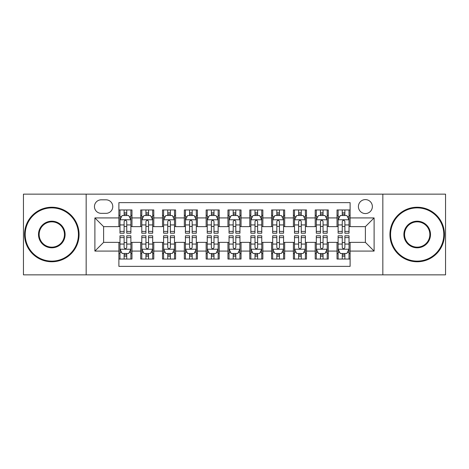 <?xml version="1.0" encoding="UTF-8"?>
<svg xmlns="http://www.w3.org/2000/svg" width="469" height="469" viewBox="0 0 469 469"><rect width="100%" height="100%" fill="white"/><g stroke="black" fill="none" stroke-linecap="round" stroke-linejoin="round"><path stroke-width="0.7" d="M365.386 199.601A6.982 6.982 0 0 0 358.404 206.577A6.982 6.982 0 0 0 365.386 213.559A6.982 6.982 0 0 0 372.363 206.577A6.982 6.982 0 0 0 365.386 199.601M382.833 274.857L445.55 274.857L445.55 194.143L382.833 194.143L382.833 274.857L86.167 274.857L86.167 194.143L23.45 194.143L23.45 274.857L86.167 274.857M350.114 209.96L337.023 209.96L337.023 217.921L328.3 217.921L328.3 226.644L337.023 226.644L337.023 217.921M328.3 217.921L328.3 209.96L315.209 209.96L315.209 217.921L306.486 217.921L306.486 226.644L315.209 226.644L315.209 217.921M306.486 217.921L306.486 209.96L293.401 209.96L293.401 217.921L284.671 217.921L284.671 226.644L293.401 226.644L293.401 217.921M284.671 217.921L284.671 209.96L271.586 209.96L271.586 217.921L262.857 217.921L262.857 226.644L271.586 226.644L271.586 217.921M262.857 217.921L262.857 209.96L249.772 209.96L249.772 217.921L241.043 217.921L241.043 226.644L249.772 226.644L249.772 217.921M241.043 217.921L241.043 209.96L227.957 209.96L227.957 217.921L219.228 217.921L219.228 226.644L227.957 226.644L227.957 217.921M219.228 217.921L219.228 209.96L206.143 209.96L206.143 217.921L197.414 217.921L197.414 226.644L206.143 226.644L206.143 217.921M197.414 217.921L197.414 209.96L184.329 209.96L184.329 217.921L175.599 217.921L175.599 226.644L184.329 226.644L184.329 217.921M175.599 217.921L175.599 209.96L162.514 209.96L162.514 217.921L153.791 217.921L153.791 226.644L162.514 226.644L162.514 217.921M153.791 217.921L153.791 209.96L140.7 209.96L140.7 226.644L131.977 226.644L131.977 209.96L118.886 209.96M118.886 259.04L131.977 259.04L131.977 242.356L140.7 242.356L140.7 259.04L153.791 259.04L153.791 242.356L162.514 242.356L162.514 251.079L153.791 251.079M162.514 251.079L162.514 259.04L175.599 259.04L175.599 242.356L184.329 242.356L184.329 251.079L175.599 251.079M184.329 251.079L184.329 259.04L197.414 259.04L197.414 242.356L206.143 242.356L206.143 251.079L197.414 251.079M206.143 251.079L206.143 259.04L219.228 259.04L219.228 242.356L227.957 242.356L227.957 251.079L219.228 251.079M227.957 251.079L227.957 259.04L241.043 259.04L241.043 242.356L249.772 242.356L249.772 251.079L241.043 251.079M249.772 251.079L249.772 259.04L262.857 259.04L262.857 242.356L271.586 242.356L271.586 251.079L262.857 251.079M271.586 251.079L271.586 259.04L284.671 259.04L284.671 242.356L293.401 242.356L293.401 251.079L284.671 251.079M293.401 251.079L293.401 259.04L306.486 259.04L306.486 242.356L315.209 242.356L315.209 251.079L306.486 251.079M315.209 251.079L315.209 259.04L328.3 259.04L328.3 242.356L337.023 242.356L337.023 251.079L328.3 251.079M101.216 213.342L106.017 213.342A6.759 6.759 0 0 0 112.777 206.577A6.759 6.759 0 0 0 106.017 199.817L101.216 199.817A6.759 6.759 0 0 0 94.457 206.577A6.759 6.759 0 0 0 101.216 213.342M382.833 194.143L86.167 194.143M350.114 217.921L350.114 202.649L118.886 202.649L118.886 226.644L103.614 226.644L103.614 242.356L118.886 242.356L118.886 266.351L350.114 266.351L350.114 242.356L365.386 242.356L365.386 226.644L350.114 226.644L350.114 217.921L374.11 217.921L374.11 251.079L350.114 251.079M118.886 251.079L94.89 251.079L94.89 217.921L118.886 217.921M337.023 251.079L337.023 259.04L350.114 259.04M118.886 215.412L119.976 215.412M124.121 215.412L126.741 215.412M130.886 215.412L131.977 215.412M118.886 226.427L119.976 226.427M124.121 226.427L126.741 226.427M130.886 226.427L131.977 226.427M118.886 242.573L119.976 242.573M124.121 242.573L126.741 242.573M130.886 242.573L131.977 242.573M118.886 253.588L119.976 253.588M124.121 253.588L126.741 253.588M130.886 253.588L131.977 253.588M140.7 226.427L141.79 226.427M145.935 226.427L148.556 226.427M152.701 226.427L153.791 226.427M140.7 215.412L141.79 215.412M145.935 215.412L148.556 215.412M152.701 215.412L153.791 215.412M140.7 242.573L141.79 242.573M145.935 242.573L148.556 242.573M152.701 242.573L153.791 242.573M140.7 253.588L141.79 253.588M145.935 253.588L148.556 253.588M152.701 253.588L153.791 253.588M162.514 242.573L163.605 242.573M167.75 242.573L170.364 242.573M174.509 242.573L175.599 242.573M162.514 253.588L163.605 253.588M167.75 253.588L170.364 253.588M174.509 253.588L175.599 253.588M162.514 215.412L163.605 215.412M167.75 215.412L170.364 215.412M174.509 215.412L175.599 215.412M162.514 226.427L163.605 226.427M167.75 226.427L170.364 226.427M174.509 226.427L175.599 226.427M184.329 242.573L185.419 242.573M189.564 242.573L192.179 242.573M196.323 242.573L197.414 242.573M184.329 253.588L185.419 253.588M189.564 253.588L192.179 253.588M196.323 253.588L197.414 253.588M184.329 215.412L185.419 215.412M189.564 215.412L192.179 215.412M196.323 215.412L197.414 215.412M184.329 226.427L185.419 226.427M189.564 226.427L192.179 226.427M196.323 226.427L197.414 226.427M206.143 242.573L207.234 242.573M211.378 242.573L213.993 242.573M218.138 242.573L219.228 242.573M206.143 253.588L207.234 253.588M211.378 253.588L213.993 253.588M218.138 253.588L219.228 253.588M206.143 215.412L207.234 215.412M211.378 215.412L213.993 215.412M218.138 215.412L219.228 215.412M206.143 226.427L207.234 226.427M211.378 226.427L213.993 226.427M218.138 226.427L219.228 226.427M227.957 242.573L229.048 242.573M233.193 242.573L235.807 242.573M239.952 242.573L241.043 242.573M227.957 253.588L229.048 253.588M233.193 253.588L235.807 253.588M239.952 253.588L241.043 253.588M227.957 215.412L229.048 215.412M233.193 215.412L235.807 215.412M239.952 215.412L241.043 215.412M227.957 226.427L229.048 226.427M233.193 226.427L235.807 226.427M239.952 226.427L241.043 226.427M249.772 242.573L250.862 242.573M255.007 242.573L257.622 242.573M261.766 242.573L262.857 242.573M249.772 253.588L250.862 253.588M255.007 253.588L257.622 253.588M261.766 253.588L262.857 253.588M249.772 215.412L250.862 215.412M255.007 215.412L257.622 215.412M261.766 215.412L262.857 215.412M249.772 226.427L250.862 226.427M255.007 226.427L257.622 226.427M261.766 226.427L262.857 226.427M271.586 242.573L272.677 242.573M276.821 242.573L279.436 242.573M283.581 242.573L284.671 242.573M271.586 253.588L272.677 253.588M276.821 253.588L279.436 253.588M283.581 253.588L284.671 253.588M271.586 215.412L272.677 215.412M276.821 215.412L279.436 215.412M283.581 215.412L284.671 215.412M271.586 226.427L272.677 226.427M276.821 226.427L279.436 226.427M283.581 226.427L284.671 226.427M293.401 242.573L294.491 242.573M298.636 242.573L301.25 242.573M305.395 242.573L306.486 242.573M293.401 253.588L294.491 253.588M298.636 253.588L301.25 253.588M305.395 253.588L306.486 253.588M293.401 215.412L294.491 215.412M298.636 215.412L301.25 215.412M305.395 215.412L306.486 215.412M293.401 226.427L294.491 226.427M298.636 226.427L301.25 226.427M305.395 226.427L306.486 226.427M315.209 242.573L316.299 242.573M320.444 242.573L323.065 242.573M327.21 242.573L328.3 242.573M315.209 253.588L316.299 253.588M320.444 253.588L323.065 253.588M327.21 253.588L328.3 253.588M315.209 215.412L316.299 215.412M320.444 215.412L323.065 215.412M327.21 215.412L328.3 215.412M315.209 226.427L316.299 226.427M320.444 226.427L323.065 226.427M327.21 226.427L328.3 226.427M337.023 242.573L338.114 242.573M342.259 242.573L344.879 242.573M349.024 242.573L350.114 242.573M337.023 253.588L338.114 253.588M342.259 253.588L344.879 253.588M349.024 253.588L350.114 253.588M337.023 215.412L338.114 215.412M342.259 215.412L344.879 215.412M349.024 215.412L350.114 215.412M337.023 226.427L338.114 226.427M342.259 226.427L344.879 226.427M349.024 226.427L350.114 226.427M103.614 226.644L94.89 217.921M103.614 242.356L94.89 251.079M374.11 217.921L365.386 226.644M374.11 251.079L365.386 242.356M126.741 212.797L124.121 212.797M130.886 231.41L126.741 231.41L126.741 233.193L130.886 233.193L130.886 219.885L128.699 215.523L122.157 215.523L119.976 219.885L119.976 233.193L124.121 233.193L124.121 231.41L119.976 231.41M119.976 219.885L119.976 209.96M130.886 219.885L130.886 209.96M124.121 215.523L124.121 209.96M126.741 209.96L126.741 215.523M126.741 231.41L126.741 221.52C125.868 219.838 124.994 219.838 124.121 221.52L124.121 231.41M124.121 256.203L126.741 256.203M119.976 237.59L124.121 237.59L124.121 235.807L119.976 235.807L119.976 249.115L122.157 253.477L128.699 253.477L130.886 249.115L130.886 235.807L126.741 235.807L126.741 237.59L130.886 237.59M130.886 249.115L130.886 259.04M119.976 249.115L119.976 259.04M126.741 253.477L126.741 259.04M124.121 259.04L124.121 253.477M124.121 237.59L124.121 247.48C124.994 249.162 125.868 249.162 126.741 247.48L126.741 237.59M51.807 207.884A26.616 26.616 0 0 0 25.197 234.5A26.616 26.616 0 0 0 51.807 261.116A26.616 26.616 0 0 0 78.423 234.5A26.616 26.616 0 0 0 51.807 207.884M51.807 261.766A27.266 27.266 0 0 1 24.54 234.5A27.266 27.266 0 0 1 51.807 207.234A27.266 27.266 0 0 1 79.073 234.5A27.266 27.266 0 0 1 51.807 261.766M51.807 221.192A13.308 13.308 0 0 1 65.115 234.5A13.308 13.308 0 0 1 51.807 247.808A13.308 13.308 0 0 1 38.499 234.5A13.308 13.308 0 0 1 51.807 221.192M51.807 247.151A12.651 12.651 0 0 0 64.458 234.5A12.651 12.651 0 0 0 51.807 221.849A12.651 12.651 0 0 0 39.156 234.5A12.651 12.651 0 0 0 51.807 247.151M417.193 207.884A26.616 26.616 0 0 0 390.577 234.5A26.616 26.616 0 0 0 417.193 261.116A26.616 26.616 0 0 0 443.803 234.5A26.616 26.616 0 0 0 417.193 207.884M417.193 261.766A27.266 27.266 0 0 1 389.927 234.5A27.266 27.266 0 0 1 417.193 207.234A27.266 27.266 0 0 1 444.46 234.5A27.266 27.266 0 0 1 417.193 261.766M417.193 221.192A13.308 13.308 0 0 1 430.501 234.5A13.308 13.308 0 0 1 417.193 247.808A13.308 13.308 0 0 1 403.885 234.5A13.308 13.308 0 0 1 417.193 221.192M417.193 247.151A12.651 12.651 0 0 0 429.844 234.5A12.651 12.651 0 0 0 417.193 221.849A12.651 12.651 0 0 0 404.542 234.5A12.651 12.651 0 0 0 417.193 247.151M148.556 212.797L145.935 212.797M152.701 231.41L148.556 231.41L148.556 233.193L152.701 233.193L152.701 219.885L150.514 215.523L143.971 215.523L141.79 219.885L141.79 233.193L145.935 233.193L145.935 231.41L141.79 231.41M141.79 219.885L141.79 209.96M152.701 219.885L152.701 209.96M145.935 215.523L145.935 209.96M148.556 209.96L148.556 215.523M148.556 231.41L148.556 221.52C147.682 219.838 146.809 219.838 145.935 221.52L145.935 231.41M170.364 212.797L167.75 212.797M174.509 231.41L170.364 231.41L170.364 233.193L174.509 233.193L174.509 219.885L172.328 215.523L165.786 215.523L163.605 219.885L163.605 233.193L167.75 233.193L167.75 231.41L163.605 231.41M163.605 219.885L163.605 209.96M174.509 219.885L174.509 209.96M167.75 215.523L167.75 209.96M170.364 209.96L170.364 215.523M170.364 231.41L170.364 221.52C169.497 219.838 168.623 219.838 167.75 221.52L167.75 231.41M192.179 212.797L189.564 212.797M196.323 231.41L192.179 231.41L192.179 233.193L196.323 233.193L196.323 219.885L194.143 215.523L187.6 215.523L185.419 219.885L185.419 233.193L189.564 233.193L189.564 231.41L185.419 231.41M185.419 219.885L185.419 209.96M196.323 219.885L196.323 209.96M189.564 215.523L189.564 209.96M192.179 209.96L192.179 215.523M192.179 231.41L192.179 221.52C191.311 219.838 190.437 219.838 189.564 221.52L189.564 231.41M213.993 212.797L211.378 212.797M218.138 231.41L213.993 231.41L213.993 233.193L218.138 233.193L218.138 219.885L215.957 215.523L209.414 215.523L207.234 219.885L207.234 233.193L211.378 233.193L211.378 231.41L207.234 231.41M207.234 219.885L207.234 209.96M218.138 219.885L218.138 209.96M211.378 215.523L211.378 209.96M213.993 209.96L213.993 215.523M213.993 231.41L213.993 221.52C213.125 219.838 212.252 219.838 211.378 221.52L211.378 231.41M145.935 256.203L148.556 256.203M141.79 237.59L145.935 237.59L145.935 235.807L141.79 235.807L141.79 249.115L143.971 253.477L150.514 253.477L152.701 249.115L152.701 235.807L148.556 235.807L148.556 237.59L152.701 237.59M152.701 249.115L152.701 259.04M141.79 249.115L141.79 259.04M148.556 253.477L148.556 259.04M145.935 259.04L145.935 253.477M145.935 237.59L145.935 247.48C146.809 249.162 147.676 249.162 148.556 247.48L148.556 237.59M167.75 256.203L170.364 256.203M163.605 237.59L167.75 237.59L167.75 235.807L163.605 235.807L163.605 249.115L165.786 253.477L172.328 253.477L174.509 249.115L174.509 235.807L170.364 235.807L170.364 237.59L174.509 237.59M174.509 249.115L174.509 259.04M163.605 249.115L163.605 259.04M170.364 253.477L170.364 259.04M167.75 259.04L167.75 253.477M167.75 237.59L167.75 247.48C168.623 249.162 169.491 249.162 170.364 247.48L170.364 237.59M189.564 256.203L192.179 256.203M185.419 237.59L189.564 237.59L189.564 235.807L185.419 235.807L185.419 249.115L187.6 253.477L194.143 253.477L196.323 249.115L196.323 235.807L192.179 235.807L192.179 237.59L196.323 237.59M196.323 249.115L196.323 259.04M185.419 249.115L185.419 259.04M192.179 253.477L192.179 259.04M189.564 259.04L189.564 253.477M189.564 237.59L189.564 247.48C190.437 249.162 191.305 249.162 192.179 247.48L192.179 237.59M211.378 256.203L213.993 256.203M207.234 237.59L211.378 237.59L211.378 235.807L207.234 235.807L207.234 249.115L209.414 253.477L215.957 253.477L218.138 249.115L218.138 235.807L213.993 235.807L213.993 237.59L218.138 237.59M218.138 249.115L218.138 259.04M207.234 249.115L207.234 259.04M213.993 253.477L213.993 259.04M211.378 259.04L211.378 253.477M211.378 237.59L211.378 247.48C212.246 249.162 213.119 249.162 213.993 247.48L213.993 237.59M235.807 212.797L233.193 212.797M239.952 231.41L235.807 231.41L235.807 233.193L239.952 233.193L239.952 219.885L237.771 215.523L231.229 215.523L229.048 219.885L229.048 233.193L233.193 233.193L233.193 231.41L229.048 231.41M229.048 219.885L229.048 209.96M239.952 219.885L239.952 209.96M233.193 215.523L233.193 209.96M235.807 209.96L235.807 215.523M235.807 231.41L235.807 221.52C234.94 219.838 234.066 219.838 233.193 221.52L233.193 231.41M233.193 256.203L235.807 256.203M229.048 237.59L233.193 237.59L233.193 235.807L229.048 235.807L229.048 249.115L231.229 253.477L237.771 253.477L239.952 249.115L239.952 235.807L235.807 235.807L235.807 237.59L239.952 237.59M239.952 249.115L239.952 259.04M229.048 249.115L229.048 259.04M235.807 253.477L235.807 259.04M233.193 259.04L233.193 253.477M233.193 237.59L233.193 247.48C234.06 249.162 234.934 249.162 235.807 247.48L235.807 237.59M257.622 212.797L255.007 212.797M261.766 231.41L257.622 231.41L257.622 233.193L261.766 233.193L261.766 219.885L259.586 215.523L253.043 215.523L250.862 219.885L250.862 233.193L255.007 233.193L255.007 231.41L250.862 231.41M250.862 219.885L250.862 209.96M261.766 219.885L261.766 209.96M255.007 215.523L255.007 209.96M257.622 209.96L257.622 215.523M257.622 231.41L257.622 221.52C256.754 219.838 255.881 219.838 255.007 221.52L255.007 231.41M255.007 256.203L257.622 256.203M250.862 237.59L255.007 237.59L255.007 235.807L250.862 235.807L250.862 249.115L253.043 253.477L259.586 253.477L261.766 249.115L261.766 235.807L257.622 235.807L257.622 237.59L261.766 237.59M261.766 249.115L261.766 259.04M250.862 249.115L250.862 259.04M257.622 253.477L257.622 259.04M255.007 259.04L255.007 253.477M255.007 237.59L255.007 247.48C255.875 249.162 256.748 249.162 257.622 247.48L257.622 237.59M279.436 212.797L276.821 212.797M283.581 231.41L279.436 231.41L279.436 233.193L283.581 233.193L283.581 219.885L281.4 215.523L274.857 215.523L272.677 219.885L272.677 233.193L276.821 233.193L276.821 231.41L272.677 231.41M272.677 219.885L272.677 209.96M283.581 219.885L283.581 209.96M276.821 215.523L276.821 209.96M279.436 209.96L279.436 215.523M279.436 231.41L279.436 221.52C278.563 219.838 277.695 219.838 276.821 221.52L276.821 231.41M276.821 256.203L279.436 256.203M272.677 237.59L276.821 237.59L276.821 235.807L272.677 235.807L272.677 249.115L274.857 253.477L281.4 253.477L283.581 249.115L283.581 235.807L279.436 235.807L279.436 237.59L283.581 237.59M283.581 249.115L283.581 259.04M272.677 249.115L272.677 259.04M279.436 253.477L279.436 259.04M276.821 259.04L276.821 253.477M276.821 237.59L276.821 247.48C277.689 249.162 278.563 249.162 279.436 247.48L279.436 237.59M301.25 212.797L298.636 212.797M305.395 231.41L301.25 231.41L301.25 233.193L305.395 233.193L305.395 219.885L303.214 215.523L296.672 215.523L294.491 219.885L294.491 233.193L298.636 233.193L298.636 231.41L294.491 231.41M294.491 219.885L294.491 209.96M305.395 219.885L305.395 209.96M298.636 215.523L298.636 209.96M301.25 209.96L301.25 215.523M301.25 231.41L301.25 221.52C300.377 219.838 299.509 219.838 298.636 221.52L298.636 231.41M298.636 256.203L301.25 256.203M294.491 237.59L298.636 237.59L298.636 235.807L294.491 235.807L294.491 249.115L296.672 253.477L303.214 253.477L305.395 249.115L305.395 235.807L301.25 235.807L301.25 237.59L305.395 237.59M305.395 249.115L305.395 259.04M294.491 249.115L294.491 259.04M301.25 253.477L301.25 259.04M298.636 259.04L298.636 253.477M298.636 237.59L298.636 247.48C299.503 249.162 300.377 249.162 301.25 247.48L301.25 237.59M323.065 212.797L320.444 212.797M327.21 231.41L323.065 231.41L323.065 233.193L327.21 233.193L327.21 219.885L325.029 215.523L318.486 215.523L316.299 219.885L316.299 233.193L320.444 233.193L320.444 231.41L316.299 231.41M316.299 219.885L316.299 209.96M327.21 219.885L327.21 209.96M320.444 215.523L320.444 209.96M323.065 209.96L323.065 215.523M323.065 231.41L323.065 221.52C322.191 219.838 321.324 219.838 320.444 221.52L320.444 231.41M320.444 256.203L323.065 256.203M316.299 237.59L320.444 237.59L320.444 235.807L316.299 235.807L316.299 249.115L318.486 253.477L325.029 253.477L327.21 249.115L327.21 235.807L323.065 235.807L323.065 237.59L327.21 237.59M327.21 249.115L327.21 259.04M316.299 249.115L316.299 259.04M323.065 253.477L323.065 259.04M320.444 259.04L320.444 253.477M320.444 237.59L320.444 247.48C321.318 249.162 322.191 249.162 323.065 247.48L323.065 237.59M344.879 212.797L342.259 212.797M349.024 231.41L344.879 231.41L344.879 233.193L349.024 233.193L349.024 219.885L346.843 215.523L340.301 215.523L338.114 219.885L338.114 233.193L342.259 233.193L342.259 231.41L338.114 231.41M338.114 219.885L338.114 209.96M349.024 219.885L349.024 209.96M342.259 215.523L342.259 209.96M344.879 209.96L344.879 215.523M344.879 231.41L344.879 221.52C344.006 219.838 343.132 219.838 342.259 221.52L342.259 231.41M342.259 256.203L344.879 256.203M338.114 237.59L342.259 237.59L342.259 235.807L338.114 235.807L338.114 249.115L340.301 253.477L346.843 253.477L349.024 249.115L349.024 235.807L344.879 235.807L344.879 237.59L349.024 237.59M349.024 249.115L349.024 259.04M338.114 249.115L338.114 259.04M344.879 253.477L344.879 259.04M342.259 259.04L342.259 253.477M342.259 237.59L342.259 247.48C343.132 249.162 344.006 249.162 344.879 247.48L344.879 237.59M140.7 251.079L131.977 251.079M140.7 217.921L131.977 217.921M130.828 219.773L120.029 219.773M119.976 216.725L121.559 216.725M129.303 216.725L130.886 216.725M124.121 224.938L119.976 224.938M130.886 224.938L126.741 224.938M126.741 214.181L124.121 214.181M120.029 249.227L130.828 249.227M130.886 252.275L129.303 252.275M121.559 252.275L119.976 252.275M126.741 244.062L130.886 244.062M119.976 244.062L124.121 244.062M124.121 254.819L126.741 254.819M152.642 219.773L141.843 219.773M141.79 216.725L143.373 216.725M151.118 216.725L152.701 216.725M145.935 224.938L141.79 224.938M152.701 224.938L148.556 224.938M148.556 214.181L145.935 214.181M174.456 219.773L163.658 219.773M163.605 216.725L165.188 216.725M172.932 216.725L174.509 216.725M167.75 224.938L163.605 224.938M174.509 224.938L170.364 224.938M170.364 214.181L167.75 214.181M196.271 219.773L185.472 219.773M185.419 216.725L187.002 216.725M194.746 216.725L196.323 216.725M189.564 224.938L185.419 224.938M196.323 224.938L192.179 224.938M192.179 214.181L189.564 214.181M218.085 219.773L207.286 219.773M207.234 216.725L208.816 216.725M216.561 216.725L218.138 216.725M211.378 224.938L207.234 224.938M218.138 224.938L213.993 224.938M213.993 214.181L211.378 214.181M141.843 249.227L152.642 249.227M152.701 252.275L151.118 252.275M143.373 252.275L141.79 252.275M148.556 244.062L152.701 244.062M141.79 244.062L145.935 244.062M145.935 254.819L148.556 254.819M163.658 249.227L174.456 249.227M174.509 252.275L172.932 252.275M165.188 252.275L163.605 252.275M170.364 244.062L174.509 244.062M163.605 244.062L167.75 244.062M167.75 254.819L170.364 254.819M185.472 249.227L196.271 249.227M196.323 252.275L194.746 252.275M187.002 252.275L185.419 252.275M192.179 244.062L196.323 244.062M185.419 244.062L189.564 244.062M189.564 254.819L192.179 254.819M207.286 249.227L218.085 249.227M218.138 252.275L216.561 252.275M208.816 252.275L207.234 252.275M213.993 244.062L218.138 244.062M207.234 244.062L211.378 244.062M211.378 254.819L213.993 254.819M239.899 219.773L229.101 219.773M229.048 216.725L230.625 216.725M238.375 216.725L239.952 216.725M233.193 224.938L229.048 224.938M239.952 224.938L235.807 224.938M235.807 214.181L233.193 214.181M229.101 249.227L239.899 249.227M239.952 252.275L238.375 252.275M230.625 252.275L229.048 252.275M235.807 244.062L239.952 244.062M229.048 244.062L233.193 244.062M233.193 254.819L235.807 254.819M261.714 219.773L250.915 219.773M250.862 216.725L252.439 216.725M260.184 216.725L261.766 216.725M255.007 224.938L250.862 224.938M261.766 224.938L257.622 224.938M257.622 214.181L255.007 214.181M250.915 249.227L261.714 249.227M261.766 252.275L260.184 252.275M252.439 252.275L250.862 252.275M257.622 244.062L261.766 244.062M250.862 244.062L255.007 244.062M255.007 254.819L257.622 254.819M283.528 219.773L272.729 219.773M272.677 216.725L274.254 216.725M281.998 216.725L283.581 216.725M276.821 224.938L272.677 224.938M283.581 224.938L279.436 224.938M279.436 214.181L276.821 214.181M272.729 249.227L283.528 249.227M283.581 252.275L281.998 252.275M274.254 252.275L272.677 252.275M279.436 244.062L283.581 244.062M272.677 244.062L276.821 244.062M276.821 254.819L279.436 254.819M305.342 219.773L294.544 219.773M294.491 216.725L296.068 216.725M303.812 216.725L305.395 216.725M298.636 224.938L294.491 224.938M305.395 224.938L301.25 224.938M301.25 214.181L298.636 214.181M294.544 249.227L305.342 249.227M305.395 252.275L303.812 252.275M296.068 252.275L294.491 252.275M301.25 244.062L305.395 244.062M294.491 244.062L298.636 244.062M298.636 254.819L301.25 254.819M327.157 219.773L316.358 219.773M316.299 216.725L317.882 216.725M325.627 216.725L327.21 216.725M320.444 224.938L316.299 224.938M327.21 224.938L323.065 224.938M323.065 214.181L320.444 214.181M316.358 249.227L327.157 249.227M327.21 252.275L325.627 252.275M317.882 252.275L316.299 252.275M323.065 244.062L327.21 244.062M316.299 244.062L320.444 244.062M320.444 254.819L323.065 254.819M348.971 219.773L338.172 219.773M338.114 216.725L339.697 216.725M347.441 216.725L349.024 216.725M342.259 224.938L338.114 224.938M349.024 224.938L344.879 224.938M344.879 214.181L342.259 214.181M338.172 249.227L348.971 249.227M349.024 252.275L347.441 252.275M339.697 252.275L338.114 252.275M344.879 244.062L349.024 244.062M338.114 244.062L342.259 244.062M342.259 254.819L344.879 254.819"/></g></svg>
